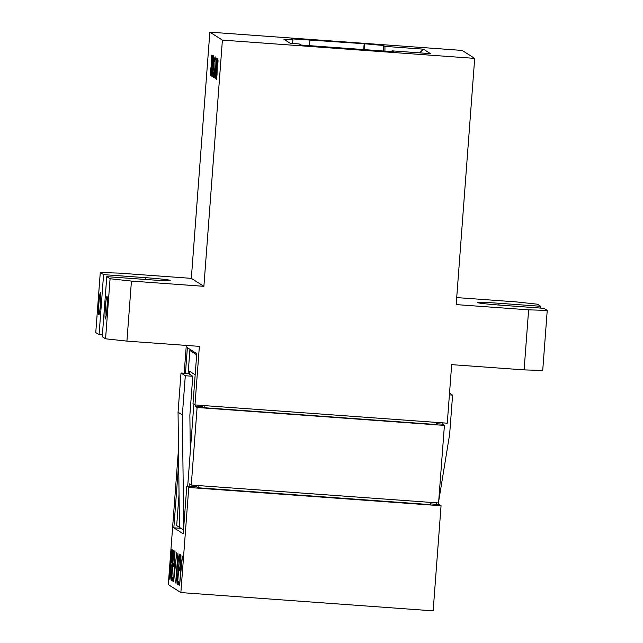 <?xml version="1.0" encoding="UTF-8"?>
<svg xmlns="http://www.w3.org/2000/svg" width="643" height="643" viewBox="0 0 643 643"><rect width="100%" height="100%" fill="white"/><g stroke="black" fill="none" stroke-linecap="round" stroke-linejoin="round"><path stroke-width="0.96" d="M213.605 77.626L213.444 71.976L213.693 75.593L214.175 75.633M213.516 66.607C213.002 72.94 212.503 76.3 212.021 76.662C211.611 75.866 211.635 72.249 212.077 65.787C212.592 59.445 213.098 56.126 213.572 55.812L213.572 55.812C213.974 56.64 213.95 60.233 213.516 66.607M216.739 58.352L215.244 78.173L214.481 77.69L214.633 75.657L215.276 76.067L215.735 69.966L215.092 69.557L215.244 67.523L215.887 67.933L216.458 60.305L215.815 59.895L215.968 57.87L216.739 58.352M218.073 60.627L217.246 63.794L217.021 74.99L216.337 79.402L216.225 75.818L216.434 74.668L216.506 77.377L216.892 74.998L217.125 63.689L217.913 58.569L217.816 64.099L218.073 60.619M474.695 58.384L222.398 40.115L203.887 286.32L191.333 278.355L209.843 32.15L462.14 50.427L474.695 58.384L456.184 304.597L528.626 309.838L524.109 369.894L451.667 364.645L447.271 423.19L194.966 404.921L199.37 346.368L126.928 341.12L105.565 338.805L102.261 336.707L106.778 276.659L148.493 279.681A23.349 0.892 4.3 0 0 170.186 280.412A23.349 0.892 4.3 0 0 145.302 277.647L103.579 274.625L100.276 272.536L118.891 273.106L191.333 278.355M222.398 40.115L209.843 32.15M217.205 58.65L215.718 78.478L217.205 58.65M213.693 75.593L214.931 67.571L214.915 58.81L215.397 58.843L214.947 58.818L214.207 61.808L214.191 60.563L215.1 56.785L215.035 67.78C214.513 74.178 214.006 77.465 213.532 77.618L213.572 77.626M212.544 55.692L211.057 75.512L210.494 74.877L210.599 69.669L211.483 64.605L211.668 55.137L211.732 64.766L212.544 55.692M215.276 77.747L214.481 77.69M215.887 69.613L215.092 69.557M456.715 297.58L516.072 301.88L537.435 304.195L540.739 306.293L499.016 303.271A23.349 0.892 4.3 0 0 477.331 302.531A23.349 0.892 4.3 0 0 477.387 302.604A23.349 0.892 4.3 0 0 502.215 305.296L543.938 308.319L547.233 310.416L528.626 309.838M180.86 592.573L188.761 487.49L441.058 505.76L433.157 610.85L180.86 592.573L168.305 584.616L178.497 449.031M184.195 373.237L186.285 345.42M211.097 74.918L210.494 74.877M203.887 286.32L131.437 281.071L110.082 278.757L106.778 276.659M216.619 59.96L215.815 59.895M131.437 281.071L126.928 341.12M391.892 51.617L392.005 50.853L393.387 51.729L300.956 45.034L299.236 43.941L290.242 43.29L283.885 39.255L292.878 39.906L291.158 38.813L364.163 43.716L383.582 45.508L384.956 46.376L384.932 51.11M392.005 50.853L430.48 53.642L423.432 49.165L384.956 46.376M441.058 505.76L439.097 504.522L430.432 503.887M100.276 272.536L95.767 332.584L99.062 334.681L103.579 274.625M102.398 334.923L99.062 334.681M547.233 310.416L542.724 370.464L524.109 369.894M177.355 584.045L179.59 554.314L180.739 555.046L180.514 558.092L179.542 557.481L178.858 566.628L179.823 567.247L179.598 570.293L178.625 569.682L177.765 581.111L178.738 581.73L178.505 584.776L177.355 584.045L178.553 584.133M173.634 581.69L175.009 551.405L174.124 575.397L176.761 552.522L173.634 581.69M169.68 579.174L171.914 549.443L172.758 550.4L172.597 558.212C172.107 563.935 171.665 566.467 171.271 565.808L170.99 580.01L171.046 565.663L169.873 579.19M185.449 373.334L187.378 347.678L196.766 353.634L193.004 403.675L194.966 404.921M188.761 487.49L186.8 486.245L183.223 533.786L173.835 527.831L178.674 463.482M171.408 580.275L173.642 550.545L174.792 551.276L174.566 554.322L173.594 553.703L172.911 562.858L173.875 563.469L173.65 566.523L172.678 565.904L171.818 577.342L172.79 577.953L172.557 581.007L171.408 580.275L172.605 580.364M175.676 582.984L177.91 553.253L177.243 564.691L179.212 554.073L177.203 566.78L177.05 583.852L176.938 568.75L175.869 583M180.434 571.193L180.948 555.182L180.739 568.428L182.443 556.123L179.558 585.443L180.627 571.209M100.445 304.099A11.301 0.812 94.1 0 1 98.853 314.877A11.301 0.812 94.1 0 1 98.901 303.118A11.301 0.812 94.1 0 1 100.485 292.34A11.301 0.812 94.1 0 1 100.445 304.099M105.565 338.805L110.082 278.757M106.947 308.222A11.301 0.812 94.1 0 1 105.356 319A11.301 0.812 94.1 0 1 105.396 307.241A11.301 0.812 94.1 0 1 106.987 296.463A11.301 0.812 94.1 0 1 106.947 308.222M364.846 44.15L364.436 49.632M364.163 43.716L363.721 49.575M309.894 40.171L309.476 45.645M419.614 52.855L423.432 49.165M383.582 45.508L383.172 50.982M292.605 43.459L292.878 39.906M211.33 66.615L210.719 69.757L211.081 73.406L211.33 66.615M212.166 74.628L213.396 66.534L213.428 57.854L212.198 65.875L212.166 74.628L212.632 74.668M213.854 57.886L213.396 57.846L213.854 57.878M198.229 485.561L198.06 487.772L430.376 504.602L430.545 502.392M198.06 487.772L196.79 486.968L186.8 486.245M540.602 308.077L540.739 306.293M174.607 553.784L173.594 553.703M171.528 565.703L171.046 565.663M180.996 528.345L173.835 527.831M179.638 569.754L178.625 569.682M180.554 557.553L179.542 557.481M173.69 565.977L172.678 565.904M171.577 565.623L170.893 565.567M204.241 405.588L204.08 407.71L436.396 424.533L436.557 422.419M196.613 486.952L196.726 485.449M204.08 407.71L202.641 406.794L202.738 405.484M436.42 504.321L436.533 502.826M189.114 486.413L189.315 483.817L191.268 485.055L438.574 502.971L444.409 425.409L442.448 424.163L436.46 423.729M442.448 424.163L442.545 422.853M444.409 425.409L197.104 407.493L195.142 406.247L202.641 406.794M196.678 354.799L189.862 350.467L192.024 350.628M195.142 406.247L195.239 404.937M183.512 529.945L179.445 527.364L178.055 412.243L181.004 373.012L188.495 373.551L192.796 376.276L189.87 415.185L190.312 451.394M179.043 494.33L176.688 525.612L179.445 527.364M189.862 350.467L188.126 373.527M187.684 486.309L193.856 404.214M195.175 374.813L189.733 371.357L189.516 374.202M172.863 552.683L171.866 552.61L171.126 562.521L172.139 562.874M172.605 558.1L171.866 552.61M171.496 562.802L172.42 558.092M438.172 504.45L438.413 502.955M438.719 501.114L449.642 434.33L452.592 395.099L449.401 394.866M197.104 407.493L191.268 485.055M183.705 527.324L182.355 414.968L178.055 412.243M182.355 414.968L185.305 375.737L192.796 376.276M442.85 424.42L442.963 422.885M452.592 395.099L449.529 393.154M185.305 375.737L181.004 373.012M145.165 279.44L145.302 277.647M498.888 305.047L499.016 303.271M172.863 552.9L172.252 552.851"/></g></svg>
